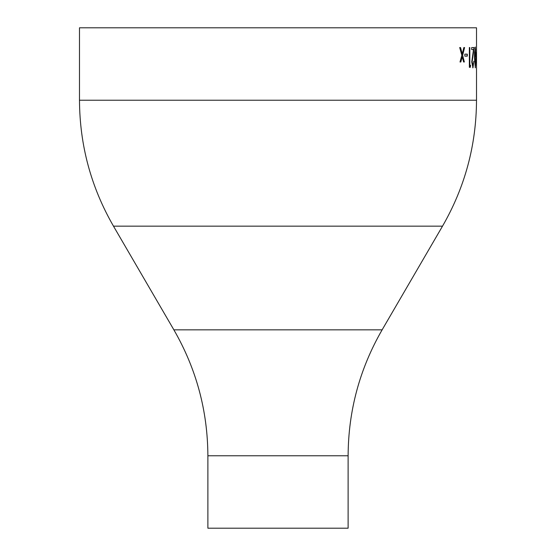 <?xml version="1.0" encoding="UTF-8"?>
<svg xmlns="http://www.w3.org/2000/svg" width="556" height="556" viewBox="0 0 556 556"><rect width="100%" height="100%" fill="white"/><g stroke="black" fill="none" stroke-linecap="round" stroke-linejoin="round"><path stroke-width="0.83" d="M207.881 455.774L348.119 455.774L348.119 528.2L207.881 528.2L207.881 455.774C207.673 410.801 196.337 368.823 173.882 329.854L113.48 226.146C91.024 187.177 79.696 145.199 79.487 100.226L79.487 27.8L476.513 27.8L476.513 47.601M464.858 56.163L467.283 56.163L467.283 54.134L464.858 54.134L464.858 56.163M469.827 65.281L469.827 47.552L469.368 47.552L469.368 67.304L470.306 67.304L470.591 65.281L469.598 65.281L469.598 47.552M473.788 61.229L472.968 67.811L471.752 61.938L473.503 49.581L471.697 49.581L471.697 47.552L474.192 47.552L472.134 61.779L472.982 65.789L473.844 61.229L472.732 67.811M475.936 57.421L475.317 67.811L474.456 57.421L475.317 47.045L475.7 57.421M476.04 56.163L476.422 56.163L476.422 54.134L476.04 54.134L476.04 56.163M476.499 67.811L476.499 47.045M462.634 55.301L464.594 47.552L463.864 47.552L462.244 53.821L460.535 47.552L459.694 47.552L461.848 55.301L460 61.987L460.834 61.987L462.244 56.782L463.6 61.987L464.336 61.987L462.634 55.301L464.114 61.987M462.244 56.782L460.611 61.987M460.319 47.552L462.244 53.821M464.371 47.552L462.418 55.301M476.27 52.466L476.506 65.754M476.506 49.102L476.506 52.466M476.186 54.134L476.186 56.163M475.199 47.142L475.568 49.943M475.575 64.913L475.199 67.721M475.31 49.074L474.567 52.466L474.47 57.428L475.31 65.789L475.79 57.428L475.31 49.074L474.699 57.428L475.31 65.789M473.955 47.552L471.898 61.779L472.982 65.789M470.362 65.281L470.077 67.304M467.054 54.134L467.054 56.163M79.487 100.226L476.513 100.226L476.513 67.262M113.48 226.146L442.52 226.146C464.976 187.177 476.304 145.199 476.513 100.226M173.882 329.854L382.118 329.854L442.52 226.146M382.118 329.854C359.662 368.823 348.327 410.801 348.119 455.774M476.513 64.941L476.513 49.894"/></g></svg>
